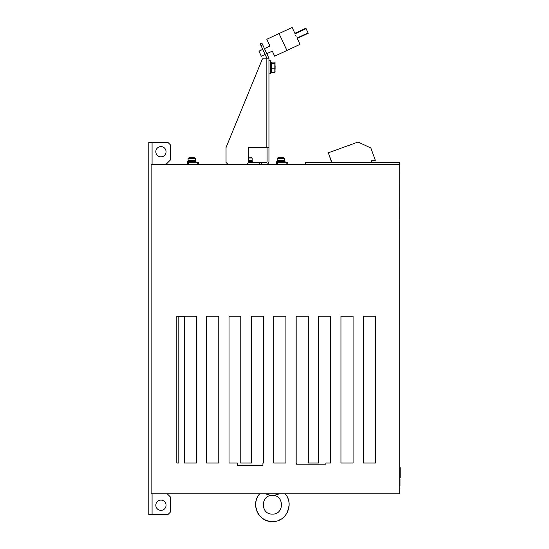 <?xml version="1.0" encoding="UTF-8"?>
<svg xmlns="http://www.w3.org/2000/svg" width="549" height="549" viewBox="0 0 549 549"><rect width="100%" height="100%" fill="white"/><g stroke="black" fill="none" stroke-linecap="round" stroke-linejoin="round"><path stroke-width="0.82" d="M151.14 493.798L151.14 164.316L399.706 164.316L399.713 162.682L305.512 162.682L305.512 164.316L399.713 164.316L399.713 493.798L151.14 493.798M353.076 463.02L340.95 463.02L340.95 316.21L353.076 316.21L353.076 463.02M375.461 463.02L363.335 463.02L363.335 316.21L375.461 316.21L375.461 463.02M330.69 463.02L325.886 463.02L325.886 464.186L296.487 464.186L296.179 463.02L296.179 316.21L308.305 316.21L308.305 463.02L318.564 463.02L318.564 316.21L330.69 316.21L330.69 463.02M285.919 463.02L273.793 463.02L273.793 316.21L285.919 316.21L285.919 463.02M251.408 316.21L251.408 463.02L251.408 316.21L263.534 316.21L263.534 463.02L262.923 463.02L262.923 465.586L237.195 465.586L237.195 463.02L229.022 463.02L229.022 316.21L240.785 316.21L240.785 463.02L240.785 316.21M218.763 463.02L206.637 463.02L206.637 316.21L218.763 316.21L218.763 463.02M196.377 463.02L184.251 463.02L184.251 316.581L178.809 316.581L178.809 463.02L176.792 463.02L176.792 316.21L196.377 316.21L196.377 463.02M399.713 463.02L399.713 391.945M399.713 387.285L399.706 316.21M399.713 311.544L399.706 240.469M399.706 235.809L399.706 223.772M399.713 167.342L399.809 219.113L399.713 167.342M399.713 491.472L399.713 490.538A2.333 2.333 0 0 1 399.713 490.559M399.713 467.686L399.713 477.946L400.194 477.946L400.194 467.686L399.713 467.686L399.898 488.205L399.713 467.686M251.408 463.02L240.785 463.02M267.082 147.523L267.082 161.516A0.933 0.933 0 0 1 266.148 162.449L248.423 162.449L246.563 164.316M266.148 164.316A2.8 2.8 0 0 0 268.948 161.516L268.948 58.873L262.415 58.873L226.037 147.523L226.037 162.449L227.904 164.316M252.293 162.449L252.293 161.516L248.423 161.516M198.711 164.316L198.711 162.264L197.777 162.264L197.777 164.13L198.711 164.13M187.518 164.13L188.451 164.13L188.451 162.264L187.518 162.264L187.518 164.316M188.451 164.13L197.777 164.13M188.451 162.264L197.777 162.264M195.959 162.264L195.959 161.516L187.655 161.516L187.655 162.264M191.079 160.583L190.633 161.516L191.059 160.583M195.259 160.583L195.54 158.414L188.081 158.414L188.081 160.583L195.259 160.583M189.261 157.693A6.06 6.06 0 0 0 188.081 158.414A6.06 6.06 0 0 1 189.261 157.693L194.353 157.693A6.06 6.06 0 0 1 195.54 158.414M190.215 161.516L190.633 160.583M287.786 164.316L287.786 162.264L276.593 162.264L276.593 164.316M276.593 164.13L287.786 164.13M285.034 162.264L285.034 161.516L276.737 161.516L276.737 162.264M280.134 160.583L279.729 161.516L280.155 160.583M284.334 160.583L284.615 158.414L277.156 158.414L277.156 160.583L284.334 160.583M277.156 158.414A6.06 6.06 0 0 1 278.336 157.693L283.435 157.693A6.06 6.06 0 0 1 284.615 158.414M279.29 161.516L279.709 160.583M277.526 162.264L277.526 164.13M286.853 162.264L286.853 164.13M267.082 58.873A0.933 0.933 0 0 0 266.992 58.475L260.947 45.512L262.642 44.73L268.681 57.693A2.8 2.8 0 0 1 268.948 58.873M262.642 44.73L261.852 43.035L260.157 43.824L260.947 45.512M248.423 162.449L248.423 147.523L268.948 147.523M275.104 71.789L274.85 72.53L271.604 72.53L274.85 72.53L275.104 71.789M275.049 68.289L275.104 65.962M275.028 72.173L275.028 62.449M274.85 62.092L271.604 62.092L274.85 62.092L275.104 62.833L274.85 63.581L271.604 63.602L271.604 68.783L274.85 68.783L274.85 63.581M271.268 64.473L271.268 70.148L270.341 73.841L270.341 60.781L271.371 64.281L270.341 60.781L268.948 60.781M271.371 70.245L271.371 64.37M271.604 63.025L271.604 71.596M271.604 62.092L271.604 63.602L274.85 63.636M274.85 68.783L271.604 68.783M271.604 68.858L271.604 72.509M274.85 68.858L274.85 72.509M275.104 69.092L275.104 65.756M259.615 162.449L259.615 164.316M261.482 162.449L261.482 164.316M248.423 160.583L252.156 160.583L252.156 157.995L248.423 157.995M250.646 157.131A7.46 7.46 0 0 1 252.156 157.995A7.46 7.46 0 0 0 250.646 157.131L248.423 157.131M258.51 495.322L259.67 493.798C250.289 503.858 258.455 522.291 272.4 521.55C286.338 522.291 294.504 503.858 285.123 493.798L286.31 495.356L285.123 493.798M272.4 514.09C260.363 514.688 260.363 494.834 272.4 495.431C284.43 494.834 284.43 514.688 272.4 514.09M274.589 495.232L270.183 495.232L274.589 495.232L279.482 493.798M265.27 493.798L270.183 495.232M258.359 513.981L258.703 514.488M261.152 517.24L261.825 517.803M331.946 162.682L328.357 152.821L358.044 142.019L370.843 147.99L375.331 160.315L373.581 160.953L373.265 160.102L371.515 160.74L372.222 162.682M375.331 160.315L373.842 160.857M331.726 162.682L328.357 152.821M373.567 160.919L372.86 161.07L373.217 160.205L371.618 160.788L372.291 162.682M266.807 53.672L272.304 51.112L274.672 56.183L300.029 44.359L297.249 38.396L308.243 33.269L305.875 28.198L294.882 33.324M306.095 28.665L295.101 33.791L292.143 27.45L266.787 39.274L269.936 46.041L264.446 48.6M296.117 36.392L295.918 35.98C297.373 38.622 297.373 38.622 295.918 35.98L295.698 35.486M295.918 35.98C294.834 33.173 294.834 33.173 295.918 35.98M265.119 54.461L261.317 56.238L258.95 51.16L262.751 49.389M399.995 484.719L399.995 479.078L399.995 484.719M399.995 481.631L399.995 484.383L399.995 481.631M399.995 482.029L399.995 482.729L399.995 482.029M399.995 484.314L399.995 486.071L399.995 484.314M399.995 483.113L399.995 482.482L399.995 483.113M399.995 482.928L399.995 482.578L399.995 482.928M399.995 479.744L399.995 481.665L399.995 479.744M152.073 493.798L152.073 514.557L148.806 514.557L148.806 142.397L167.932 142.397L170.265 144.723L170.265 160.116L166.066 164.316M167.232 493.798L170.265 496.831L170.265 512.224L167.932 514.557L152.073 514.557M166.066 505.224A5.133 5.133 0 0 0 160.932 500.098A5.133 5.133 0 0 0 155.806 505.224A5.133 5.133 0 0 0 160.932 510.357A5.133 5.133 0 0 0 166.066 505.224M166.066 151.723A5.133 5.133 0 0 0 160.932 146.59A5.133 5.133 0 0 0 155.806 151.723A5.133 5.133 0 0 0 160.932 156.849A5.133 5.133 0 0 0 166.066 151.723M266.148 147.523L266.148 58.873M286.928 50.467L279.043 33.558M152.073 142.397L152.073 164.316M188.732 161.516L188.732 160.583M194.888 161.516L194.888 160.583M283.963 161.516L283.963 160.583M277.808 161.516L277.808 160.583M268.948 73.841L270.341 73.841L271.371 70.341M251.6 161.516L251.6 160.583M259.67 493.798C256.699 497.202 255.374 501.457 255.71 506.569L257.454 512.409C259.032 516.053 264.055 521.269 272.4 521.55L274.843 521.372M287.017 496.509L287.909 498.362L287.017 496.509M288.74 500.963L289.124 503.337L288.74 500.963M289.186 505.08L287.34 512.409L286.434 513.981L287.34 512.409L289.186 505.08M280.999 519.182L278.062 520.569M266.883 520.617L266.21 520.37M263.808 519.189L262.024 517.968M258.847 514.688L258.112 513.59M257.474 512.443L256.767 510.872M256.033 508.47L255.676 506.226M255.608 504.558L255.683 503.172M256.026 501.079L256.445 499.556M256.85 498.451L257.749 496.557M300.029 44.359L297.071 38.018L308.064 32.892"/></g></svg>
